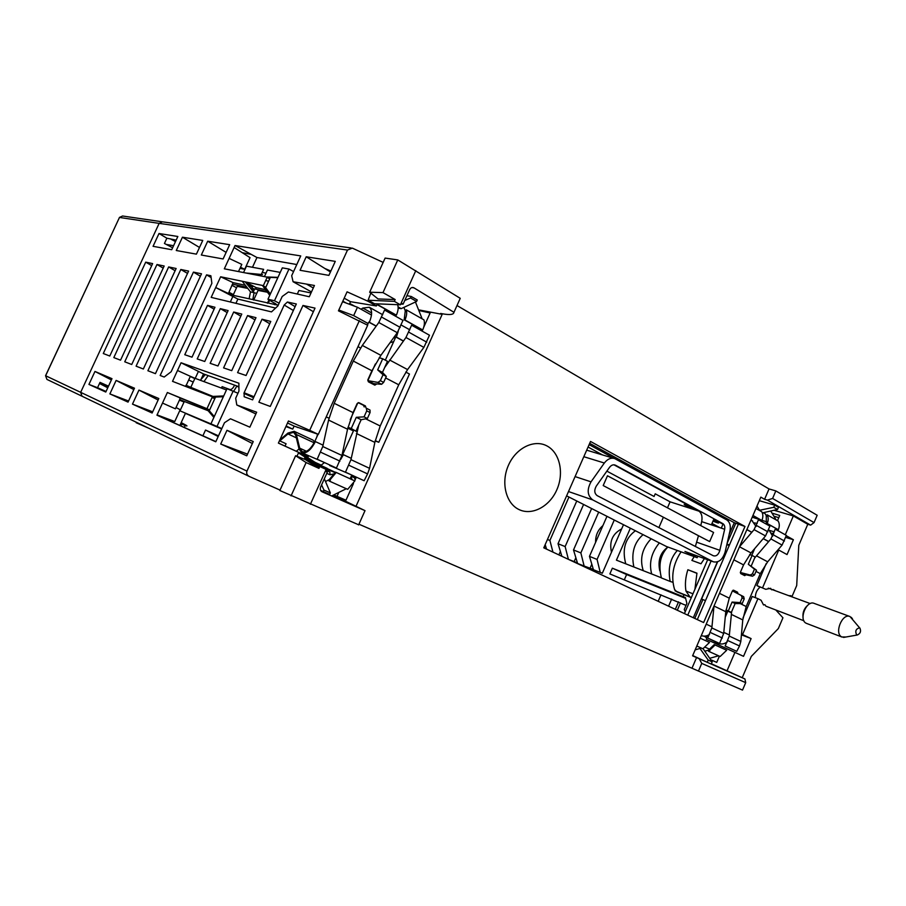 <?xml version="1.0" encoding="UTF-8"?>
<svg xmlns="http://www.w3.org/2000/svg" width="906" height="906" viewBox="0 0 906 906"><rect width="100%" height="100%" fill="white"/><g stroke="black" fill="none" stroke-linecap="round" stroke-linejoin="round"><path stroke-width="1.36" d="M280.045 490.089L249.433 476.522C247.032 475.31 246.206 473.498 246.953 471.097L347.496 250.056L352.309 248.108L383.17 262.389M358.674 524.801L279.852 490.52L295.605 455.729L305.367 459.602L318.946 468.379L306.115 462.558L295.605 455.729M358.935 524.2L742.524 690.1L745.706 682.66L744.936 678.956L711.357 663.736M358.617 524.914L365.016 510.644L333.125 495.231M415.809 270.634L400.395 304.801L394.359 301.37L395.175 299.558L378.04 298.946L369.659 292.219L385.118 258.085L397.768 259.92L460.237 298.323L453.963 312.31C453.691 314.62 449.931 315.129 442.672 313.827L440.61 313.453L442.173 314.359L356.103 506.08M456.998 305.526L769.035 488.946L764.585 499.308L767.45 500.123L810.644 525.129L807.767 524.28L798.786 545.31L796.702 585.525L792.116 596.273L788.367 595.525M692.037 668.096L696.555 657.575L692.592 655.831L760.836 497.134L764.585 499.308M744.97 526.477L590.519 441.449L543.781 547.836L703.634 622.558L744.97 526.477L734.256 522.705L589.693 443.328M556.828 489.806C549.58 506.567 532.003 515.944 518.968 509.534C505.82 503.385 500.701 482.49 508.47 465.231C516.035 447.87 534.302 438.968 547.02 445.967C559.851 452.706 564.279 473.136 556.828 489.806M817.178 515.265L775.83 490.905L772.592 498.447L814.052 522.592L817.178 515.265M769.035 488.946L775.83 490.905M460.237 298.323L459.704 299.501M161.687 221.721L122.559 216.002L119.479 217.44L159.139 223.374L162.378 221.823L159.139 223.374L80.668 392.321L159.139 223.374L347.496 250.056M249.173 476.397L82.027 396.216L80.668 392.321L82.027 396.216L249.252 476.431M212.593 424.574L180 410.848L184.314 401.471L179.716 399.501L175.424 408.833L162.514 403.068L156.931 415.186L215.775 441.8L224.495 422.717L230.475 418.787L249.863 427.168L256.67 412.219L236.783 404.982L235.685 398.244L238.946 391.109L238.89 383.215L181.064 362.762L172.514 381.347L212.412 396.817L206.964 408.697L209.286 410.724L215.537 397.066L223.352 396.726M162.514 403.068L167.372 392.513L206.964 408.697M275.583 308.074L237.882 299.082L215.707 287.53L220.645 276.783L263.352 285.628L265.651 287.655L270.339 277.406L277.836 277.655M245.367 285.299L233.114 282.638L228.437 293.487L215.707 287.53L211.177 297.372L271.506 311.89L277.87 305.945L282.174 296.522L288.391 292.004L309.286 296.76L314.427 285.481L293.08 281.732L291.687 275.696L300.735 255.911L235.039 245.526L229.116 258.391L241.811 264.393L238.516 271.562M246.024 273.023L262.502 274.563L249.014 273.612L224.326 268.81L229.116 258.391M249.014 273.612L267.236 277.157L263.352 285.628M171.143 371.754L211.879 283.306L210.871 275.752L206.557 274.858L160.169 375.48L164.201 377.032L171.143 371.754M201.506 273.805L193.431 272.117L147.893 370.747L155.447 373.657L201.506 273.805M143.352 368.991L188.584 271.098L180.815 269.478L136.093 366.183L143.352 368.991M176.138 268.504L168.663 266.942L124.745 361.8L131.732 364.506L176.138 268.504M120.543 360.18L164.167 266.013L156.976 264.507L113.816 357.587L120.543 360.18M152.638 263.601L145.707 262.151L103.284 353.521L109.773 356.024L152.638 263.601M158.81 398.527L138.946 390.101L132.48 404.121L152.14 413.011L158.81 398.527M134.473 388.198L116.127 380.418L109.875 393.906L128.052 402.117L134.473 388.198M111.982 378.663L94.96 371.449L88.935 384.427L105.776 392.049L111.982 378.663M153.057 246.319L171.732 249.694L177.848 236.489L159.003 233.51L153.057 246.319M176.274 250.509L196.409 254.144L202.751 240.43L182.434 237.213L176.274 250.509M201.325 255.028L223.103 258.957L229.671 244.677L207.701 241.211L201.325 255.028M207.497 305.367L184.767 354.722L192.015 357.179L214.971 307.27L207.497 305.367L214.099 309.161M228.108 310.599L220.339 308.629L197.214 358.935L204.745 361.494L228.108 310.599M233.691 312.015L210.147 363.329L217.972 365.979L241.777 314.076L233.691 312.015L240.815 316.149M247.576 315.548L223.589 367.893L231.732 370.656L255.99 317.678L247.576 315.548L254.994 319.852M315.016 308.119L302.978 305.458L258.878 402.219L270.26 406.443L315.016 308.119M300.056 270.282L328.889 275.39L335.277 261.37L306.217 256.772L300.056 270.282M220.702 444.019L246.76 455.809L253.25 441.55L226.976 430.293L220.702 444.019L247.519 454.144M270.781 321.437L262.027 319.218L237.587 372.638L246.07 375.514L270.781 321.437M244.122 392.74L244.156 396.749L252.593 399.874L296.33 303.986L287.417 302.015L284.19 305.028L244.122 392.74L254.02 396.749M590.112 568.073L591.799 564.2M574.189 561.539L575.865 557.734M558.877 554.891L560.395 551.437M544.2 548.028L545.401 545.31M775.819 609.987L782.943 617.79L778.345 628.56L751.312 656.397L742.218 677.699M624.313 579.829L626.601 574.551L685.627 598.368M742.999 617.96L752.207 596.476L757.926 598.662L742.558 634.551L751.108 638.594L743.532 656.329L734.925 652.399L726.963 670.972M757.926 598.662L761.074 600.248L763.532 604.959L764.868 604.676L765.91 606.182L769.228 607.462M769.907 607.722L773.214 608.991M762.852 512.785L764.947 513.43M773.86 516.182L778.775 517.688M774.03 510.271L793.339 515.933L785.275 534.789M793.339 515.933L807.767 524.28M775.559 590.814L773.033 589.512L771.663 589.806L770.644 588.311L765.763 589.308L756.884 585.559L766.114 563.713M786.272 535.74L793.396 539.727L787.042 554.574L778.741 550.044L762.625 587.688M365.016 510.644L322.072 491.788C320.294 490.792 319.852 489.127 320.724 486.782L327.326 472.151L325.288 471.256L310.407 504.234M318.946 468.379L319.784 466.533L326.126 469.41L325.288 471.256M291.053 495.876L306.115 462.558M368.153 300.237L367.734 301.154L347.077 291.823L338.448 310.837L367.677 325.231L318.312 434.37L294.099 426.092L287.519 423M299.161 452.604L299.614 453.51L299.875 452.932L278.391 443.102L288.436 420.984L309.705 430.316L359.354 320.679M319.784 466.533L298.901 453.17M298.459 452.955L296.953 456.284M370.837 293.114L368.108 300.214L394.359 301.37M309.705 430.316L318.312 434.37M697.314 619.602L738.299 524.404M397.768 259.92L382.989 292.604L395.175 299.558M369.659 292.219L382.989 292.604M453.963 312.31L414.019 287.87C412.207 286.987 410.735 287.621 409.591 289.773L403.113 304.144L401.211 302.989M319.365 467.439L304.699 457.994L307.123 459.093L307.372 458.561M327.326 472.151L325.435 470.939M319.524 467.111L307.123 459.093M299.875 452.932L308.199 456.737L307.78 457.655M304.699 457.994L305.107 457.1M299.614 453.51L305.515 456.205L326.126 469.41M400.724 304.065L403.113 304.144M367.734 301.154L368.436 301.505L368.855 300.577L374.495 303.736L400.395 304.801M368.436 301.505L376.386 305.956L377.338 303.861M790.259 595.582L792.116 596.273M694.925 589.251L696.941 573.17L687.858 569.738L696.884 573.328M611.482 552.241C609.126 541.573 612.513 533.793 621.652 528.9M581.482 531.731L584.823 524.11M595.604 542.32C595.446 535.457 597.881 529.885 602.909 525.616M659.772 570.78C657.631 560.497 660.293 552.626 667.745 547.19M711.754 524.982L712.331 523.623M713.339 521.301L713.758 520.327M715.74 521.21L715.344 522.105M714.256 524.653L713.815 525.661M685.242 611.697L684.257 609.489L686.884 603.396L685.434 597.598L612.354 568.187L609.863 573.917L686.023 605.401M668.594 606.171L671.674 599.047M658.186 601.312L660.995 594.812M680.519 602.796L677.303 610.248M675.332 609.319L678.549 601.856M246.704 283.68L252.559 286.862L248.606 286.002M220.645 276.783L233.114 282.638M265.549 289.682L256.217 287.655L245.22 281.879L254.076 292.683L252.797 299.592L277.632 305.118L267.95 299.263L274.484 300.735L288.98 269.037L293.578 271.574M264.258 286.432L265.82 287.27M268.606 281.2L265.651 280.588M269.694 278.822L267.111 277.417M215.05 398.119L212.389 396.873M214.824 398.617L212.072 397.553M207.066 408.776L209.637 409.954M209.49 410.271L208.142 409.716M206.817 409.172L167.372 392.513M296.794 264.529L256.964 257.519L235.039 245.526M223.805 445.197L240.815 452.887L221.426 444.302M156.931 415.186L215.866 441.607M279.127 303.193L274.484 300.735M228.437 293.487L233.08 295.311L252.797 299.592M251.109 289.059L254.314 289.682L253.352 291.789M233.08 295.311L237.202 286.341L247.78 288.402M253.669 300.056L258.085 290.418L267.463 292.253M267.429 303.216L268.969 299.841M267.95 299.263L282.321 267.859L288.98 269.037M179.716 399.501L180 398.176M177.508 370.497L190.373 376.318L186.228 385.322L190.804 387.338L194.96 378.289L226.455 389.931M185.436 386.352L186.228 385.322M221.811 428.595L210.939 423.827L227.021 388.708L237.972 393.238M194.96 378.289L190.373 376.318M190.283 376.5L194.813 378.629M190.804 387.338L212.933 396.409M214.269 396.964L215.379 397.417M210.939 423.827L220.113 427.825M217.01 426.432L233.216 390.984M623.487 524.71L602.331 573.238L574.88 562.377M195.22 378.38L198.437 371.392M230.317 301.97L232.853 296.466M228.992 292.287L233.408 294.597M188.686 379.976L193.216 382.094M274.903 304.71L275.458 303.499M221.302 428.368L218.822 427.394M745.706 682.66L701.754 663.396L698.458 671.063M696.555 657.575L744.936 678.956M701.754 663.396L699.262 658.832M772.592 498.447L767.45 500.123M184.065 402.004L179.399 400.18M184.314 401.471L208.12 410.701M214.269 416.556L209.286 410.724M206.557 274.858L211.109 277.542M193.431 272.117L200.396 276.205M180.815 269.478L187.519 273.408M168.663 266.942L175.118 270.713M156.976 264.507L163.193 268.119M145.707 262.151L151.698 265.628M176.024 407.53L180.192 409.705L174.756 421.528L157.078 414.869M138.946 390.101L158.12 400.022M132.48 404.121L152.695 411.811M116.127 380.418L133.839 389.58M94.96 371.449L111.393 379.92M100.011 382.366L108.505 386.16L100 382.4L97.542 387.711L88.935 384.427M175.481 241.596L170.215 238.776M159.003 233.51L166.874 238.199L164.439 243.465L172.627 247.757M182.434 237.213L199.501 247.463M239.988 268.369L244.688 269.286L240.486 267.281M234.122 247.508L250.045 257.644L244.688 269.286M207.701 241.211L226.126 252.378M220.339 308.629L227.202 312.593M302.978 305.458L313.374 311.721M602.388 573.102L600.61 572.558M606.963 516.329L589.466 556.375L597.065 559.432L600.236 572.411M597.065 559.432L614.268 520.033M577.416 562.864L568.606 559.444M576.771 501.007L558.028 543.725L565.14 546.578L568.402 559.342M565.14 546.578L583.589 504.472M591.629 508.549L573.509 549.953L577.586 563.441M593.351 569.398L584.279 566.091M573.509 549.953L580.859 552.909L584.132 566.035M580.859 552.909L598.685 512.128M589.466 556.375L593.453 569.727M558.028 543.725L561.89 556.307M547.462 539.466L549.897 540.452L552.943 552.116M549.897 540.452L568.957 497.043M545.186 544.642L546.59 549.149M661.346 577.768L616.431 560.157L630.35 528.198M667.881 547.031C660.361 554.732 658.209 565.027 661.414 577.937L670.168 581.448C667.756 568.741 670.134 558.413 677.326 550.474M672.954 582.32L670.168 581.448M681.074 551.845C672.943 564.268 670.791 576.828 674.585 589.523L676.827 591.811L691.301 597.654M683.158 596.68L684.007 594.721M691.369 597.496L675.095 590.837M725.819 611.165L727.541 611.856M704.415 558.572L700.995 563.77L691.878 560.418L694.2 556.624M687.858 569.738C685.48 577.247 684.845 584.347 685.955 591.04L689.806 596.737M731.323 612.411L728.277 610.938L732.093 602.06L735.128 603.543L731.323 612.411L727.314 610.837L731.47 612.852M725.785 611.505L727.416 612.15M727.609 611.697L725.853 610.848M701.437 598.877L702.909 599.579L694.789 618.413M705.491 600.61L702.909 599.579M725.966 610.01L728.277 610.938M751.301 565.854L755.083 557.031L752.105 555.435L748.311 564.291L756.51 570.202L754.472 569.138L752.433 573.872L754.483 574.936L756.51 570.202M749.658 554.563L752.105 555.435M726.94 544.087L729.455 544.936M726.861 544.461L729.137 545.672M735.706 523.408L727.11 543.385M684.438 613.577L707.654 559.749M721.278 528.141L723.147 523.815M725.196 519.059L725.661 517.983M632.082 468.017L638.209 469.965M615.333 457.405L614.8 458.629C610.938 457.496 607.473 458.968 604.347 463.023L591.029 481.845C586.76 489.659 587.337 495.695 592.762 499.931L713.373 561.822C718.741 562.841 722.637 559.614 725.083 552.162L729.953 531.029C730.938 525.718 729.84 521.992 726.635 519.84L614.755 458.606M687.767 615.129L711.097 561.007M728.265 521.177L728.877 519.75M734.256 522.705L729.137 534.585M717.371 561.89L693.317 617.733M756.884 585.559L760.055 587.19C756.895 589.806 755.332 593.294 755.366 597.688M742.173 603.634L744.211 598.889L743.69 596.703L732.399 590.893L741.425 595.57L742.15 597.869L740.111 602.615L742.173 603.634L735.128 603.543M740.327 572.705L743.079 574.121L752.478 576.205L754.483 574.936M742.558 634.551L741.493 634.143M778.741 550.044L778.039 549.783M774.313 531.867L769.466 530.418M752.207 517.213L760.157 519.738M761.957 520.304L766.827 521.856M777.484 520.69L779.715 515.48L771.991 513.113M734.925 652.399L706.306 639.274L706.827 638.073M705.604 647.428L710.145 649.421M710.666 659.693L716.725 662.399L719.398 656.159M179.909 425.367L185.413 413.374L221.653 428.957M97.542 387.711L106.047 391.471M266.002 273.148L262.23 272.412M252.48 267.281L256.964 257.519M324.835 268.47L330.883 271.03M242.253 252.683L251.245 254.393M166.874 238.199L176.16 240.135M235.934 303.329L237.882 299.082M256.76 293.329L254.065 292.774M185.911 385.333L211.732 396.466M212.638 396.828L215.164 397.87M200.577 380.361L203.522 373.929L181.064 362.762M238.912 386.703L203.522 373.929M293.08 281.732L311.483 291.947M313.295 287.961L306.455 284.076M236.783 404.982L255.888 413.94M253.567 397.734L243.873 393.34M626.601 574.551L612.354 568.187M692.965 593.804L685.955 591.04M625.695 563.555C621.98 549.24 625.219 538.3 635.4 530.757M633.838 566.828C631.063 553.192 634.132 542.456 643.067 534.642M643.26 570.655C639.523 558.957 642.161 548.323 651.165 538.753M651.697 573.996C648.798 563.113 651.346 552.751 659.342 542.909M274.088 302.729L274.405 304.563M270.35 294.008L265.651 287.655M268.131 303.125L269.762 300.282M269.739 295.333L262.4 285.435M266.285 276.964L277.972 277.349M270.339 277.406L267.236 277.157M211.528 396.477L223.703 395.956M215.537 397.066L212.412 396.817M213.873 417.417L206.092 408.334M706.306 639.274L714.675 643.09L715.185 641.901M423.714 327.293L430.135 312.989L418.821 310.475M422.015 331.052L422.547 329.875M333.748 494.914L345.967 500.225L353.465 483.532M354.665 480.86L356.33 477.145M356.851 431.686L351.245 428.504L356.285 417.326L361.154 419.727L367.383 418.504L370.067 412.536L370.01 410.056L366.375 408.232L366.749 410.871L364.053 416.851L367.383 418.504M375.152 440.95L378.787 442.287L375.243 440.576M353.431 430.928L347.768 428.198M329.003 418.21L326.228 416.873M347.983 427.281L351.245 428.504M377.677 369.875L382.479 372.389L387.474 361.301L382.694 358.753L377.677 369.875L383.034 374.722L380.35 380.679L378.006 382.411L381.619 384.28L383.646 382.389L386.318 376.443L383.034 374.722M379.206 357.723L382.694 358.753M360.531 348.006L357.983 346.647M378.787 442.287L409.455 374.031L405.809 372.083M387.802 362.513L387.1 362.14M375.378 363.94L367.836 380.667L373.657 383.68L381.619 384.28M370.01 410.056L366.375 408.232M350.237 419.671L357.496 403.589M418.572 309.841L442.173 314.359M793.396 539.727L785.695 537.405M773.645 533.77L771.765 533.204M751.108 638.594L741.425 634.812M743.532 656.329L714.675 643.09M376.386 305.956L350.52 301.698L349.376 304.235M344.189 298.187L350.52 301.698M346.285 303.08L342.83 301.177M298.765 427.677L294.099 426.103L292.74 429.104L286.149 426.024M279.467 440.735L286.081 443.77L285.028 446.103L308.199 456.737M278.402 443.079L285.028 446.103M109.875 393.906L128.561 401.018M306.217 256.772L330.441 271.993M226.976 430.293L252.366 443.51M777.529 509.478L778.458 507.326L774.687 505.152L773.758 507.303L777.529 509.478L762.331 512.898M712.161 661.856L708.186 660.089L707.235 662.286L711.221 664.041L712.161 661.856L703.271 648.968L701.346 648.073L695.162 649.862M759.319 500.678L774.687 505.152M773.758 507.303L759.545 510.282M707.235 662.286L692.716 655.548M708.186 660.089L699.953 648.47M416.601 301.46L410.543 297.972L411.222 296.477L417.27 299.977L416.601 301.46L401.199 308.64L398.119 306.896M398.153 308.165L401.199 308.64M330.362 492.898L329.682 494.416L323.261 491.573L323.94 490.055L330.362 492.898L324.393 478.934M406.919 295.707L411.222 296.477M410.543 297.972L404.755 300.486M323.261 491.573L320.622 490.327M323.94 490.055L321.585 484.891M814.052 522.592L810.644 525.129M412.004 287.564L414.019 287.87M262.027 319.218L269.739 323.725M236.545 287.757L232.151 285.424M701.289 648.084L703.271 648.968M285.9 426.567L292.74 429.104M368.855 300.577L368.096 300.214M252.559 286.862L251.879 288.357L255.56 289.093L256.217 287.655M740.111 602.615L732.093 602.06M744.211 598.889L742.15 597.869M743.69 596.703L741.425 595.57M748.311 564.291L754.472 569.138M752.433 573.872L750.236 575.038L752.478 576.205M740.349 572.479L750.236 575.038M367.836 380.667L378.006 382.411M383.646 382.389L380.35 380.679M382.479 372.389L386.318 376.443M356.126 430.871L361.154 419.727M366.749 410.871L370.067 412.536M364.053 416.851L356.285 417.326M249.127 298.754L250.486 291.891L254.076 292.683M250.486 291.891L242.242 281.256M264.416 276.602L267.429 270.033L280.237 272.4M243.533 272.547L246.466 266.171L263.646 269.342L261.347 274.337M261.29 274.473L260.645 275.866M737.869 593.679L737.609 592.23L733.577 590.214L732.365 590.961L729.273 598.175L725.774 611.697L723.69 633.464L719.568 643.464L707.677 638.017L711.844 627.937L714.007 606.046M739.5 546.76L754.086 529.636L758.481 519.761L769.896 526.16L765.525 535.944L751.006 552.92L743.566 564.902L740.462 572.105L740.723 573.589L744.721 575.65L745.989 574.766M754.675 557.983L770.915 538.923L775.253 529.172L786.385 535.412L782.082 545.084L767.665 561.811L760.293 573.645L746.193 606.533L742.773 619.908L740.825 641.459L739.511 645.967L736.759 651.335L725.162 646.023L729.262 636.069L731.64 611.652M776.159 519.942L770.712 511.018M764.358 512.445L766.25 515.582L766.351 523.215L777.529 529.274M752.875 515.65L761.063 520.033M759.738 510.61L756.997 506.058M709.715 658.311L718.583 655.797M715.083 644.993L714.234 644.608L708.469 650.146L704.811 651.199M767.122 514.801L778.197 521.097C779.602 523.589 779.647 526.477 778.345 529.738L767.235 523.498C768.548 520.203 768.515 517.303 767.122 514.801M755.966 508.47L761.776 511.777C763.169 514.28 763.203 517.179 761.878 520.486L752.954 515.469M715.094 644.981L726.691 650.259L720.145 656.499L708.526 651.278L715.094 644.981M700.179 638.186L709.5 642.433L702.92 648.764L696.816 646.023M709.5 634.449C706.657 636.25 703.928 636.624 701.312 635.548M706.216 624.155L711.946 626.827M733.056 590.214L735.434 591.403L735.785 592.592M727.88 611.063L725.242 617.201M768.594 541.618L763.203 538.662M754.687 548.617L751.799 555.333M743.679 574.257L743.124 574.823M751.754 532.366L746.85 529.682M707.926 637.53L705.423 636.069M727.258 641.924C724.2 644.087 721.233 644.562 718.345 643.339L709.115 638.673M723.792 632.365L729.364 634.97M704.302 636.159L706.771 638.051M722.399 516.194L722.841 517.768M710.089 509.432L710.519 511.007M713.86 519.081L717.054 520.474M724.936 517.586L723.498 518.13M751.833 532.275L746.895 529.557M751.935 520.599L756.068 526.499M768.684 541.516L763.294 538.56M769.069 530.157L772.671 536.273M757.167 523.521L754.596 522.875M365.99 407.915L365.435 405.956L358.969 402.717L357.157 403.521L353.068 412.604L347.553 429.218L341.958 455.469L336.432 468.04L317.168 459.217L322.774 446.522L328.572 420.067L334.201 403.295L353.306 361.052L362.321 345.424L378.799 322.513L384.574 310.045L402.989 320.373L397.292 332.706L380.871 355.333L371.924 370.781L367.847 379.829L368.391 381.822L374.824 385.141L376.805 383.918M384.665 367.53L405.956 337.496L411.618 325.22L429.478 335.231L423.872 347.383L407.575 369.58L398.731 384.778L380.203 425.99L374.846 442.388L369.557 468.334L367.587 473.906L364.133 480.724L345.469 472.173L350.962 459.659L358.742 425.084M311.46 461.188L307.87 459.58M336.239 472.468L354.835 480.939L347.689 489.331L329.071 480.973L336.239 472.468L335.503 472.162L329.218 479.636L325.492 481.516M331.607 495.967L346.33 488.719M377.655 303.872L377.281 304.722L395.684 314.778M403.94 307.372L405.288 310.871L404.167 319.818L422.003 329.569M422.151 318.844L415.446 301.992M317.757 464.053L327.247 468.379L325.775 471.154M397.202 304.676L397.689 304.948C398.595 307.644 398.153 311.041 396.375 315.163L378.062 304.88L378.481 303.906M422.706 329.965L404.959 319.988C406.726 315.888 407.145 312.491 406.239 309.807L423.906 319.841C424.857 322.525 424.45 325.9 422.706 329.965M393.68 341.63L390.022 342.717M403.43 340.962L396.386 337.089L398.232 331.313M376.262 326.035L369.354 322.253C372.332 314.948 372.332 309.954 369.331 307.259L362.83 308.063L361.007 309.218M403.34 341.086L395.797 336.953L385.333 360.158M374.699 383.759L373.816 384.62M376.171 326.171L368.776 322.117L367.428 325.095M318.051 434.28L314.835 441.369C310.747 449.274 306.522 452.694 302.174 451.652L299.716 448.164L296.387 434.506L294.156 431.29L287.938 433.079L279.829 439.942M358.153 402.638L363.544 405.333L364.201 406.964M353.816 430.078L341.63 456.817M305.163 454.291L304.348 454.959M294.156 431.29L312.898 440.056L314.631 441.822M324.45 462.547L321.245 465.14L315.073 462.332M308.787 459.467L307.27 458.776M305.039 455.288L305.866 454.608M340.769 459.285L343.385 454.676L351.234 458.334M328.085 464.212L331.732 465.888M350.226 474.348L329.659 465.491M299.048 448.968L296.285 451.267M279.773 440.882L287.972 433.951L293.657 432.309L295.707 435.265L299.037 448.923L301.687 452.694C306.398 453.827 310.962 450.123 315.379 441.584L323.068 445.174M322.796 461.788L301.687 452.694M354.733 306.239L349.727 303.465M859.896 628.051C861.278 631.289 860.383 633.611 857.235 635.015L856.646 634.857C854.924 631.12 855.91 628.787 859.613 627.847L850.009 616.544C842.229 612.807 833.916 633.588 841.844 636.963L845.944 637.009M806.759 623.487L806.261 623.283C798.345 619.919 806.453 599.704 814.234 603.419L849.76 616.454M851.244 617.303L852.489 618.843M807.201 605.763C804.007 608.866 802.603 612.637 803.01 617.088M368.142 323.544L353.668 315.605L338.821 310.022M393.759 337.576L395.163 338.346M589.115 444.631L614.404 458.493M719.84 527.666L711.98 523.442M232.412 284.144L246.885 287.247M250.215 287.961L251.891 288.323M254.903 288.969L266.93 291.539M712.965 521.143C718.413 523.328 719.93 523.645 717.518 522.105L713.396 520.169M297.304 294.031L298.912 290.486L311.018 292.955M353.668 315.605L357.451 307.247L371.483 315.016M357.451 307.247L342.593 301.709M699.149 511.233L670.078 501.822L667.473 507.824M663.385 517.235L658.889 527.586M566.624 495.854L666.476 546.522L697.178 557.711L697.835 556.193M711.369 524.857L713.985 518.798M670.078 501.822L655.242 493.815L654.075 496.488L606.861 471.131M697.178 557.711L685.717 551.788M695.366 546.465L698.481 535.706M700.78 525.616L701.686 521.641C702.637 516.454 701.516 512.807 698.333 510.69L613.94 464.801M614.008 458.391L586.68 450.169M588.062 447.032L602.547 454.948M597.19 495.639L713.282 555.74C716.182 556.533 718.333 554.868 719.726 550.746L724.607 529.534C725.128 526.726 724.54 524.755 722.841 523.623L615.502 465.231C613.373 464.291 611.38 465.005 609.534 467.349L596.284 486.114C594.042 490.225 594.336 493.396 597.19 495.639M724.664 529.263L701.686 521.641M691.414 506.93L684.2 504.608L686.442 505.82L693.656 508.141M698.764 503.215L698.288 504.314M700.531 505.537L701.006 504.449M709.647 541.584L603.203 485.559L607.473 475.775L713.588 532.456L709.647 541.584M350.112 478.787L351.788 475.061M327.157 468.572L335.424 472.343M191.449 387.904L191.155 388.572M234.62 385.152L234.518 385.356C232.989 388.346 231.46 389.739 229.931 389.535L222.106 386.658L221.46 388.085M317.598 434.133L316.749 437.145M203.952 381.607L208.142 375.594M326.873 469.172L335.243 472.728M351.585 475.514L356.137 477.598M205.311 374.574L200.939 379.557M236.942 385.99L233.725 391.233M355.718 478.538L354.54 477.994M329.671 470.373L327.745 471.086M162.446 221.834L351.086 247.95M81.902 396.149L46.931 379.41L45.628 375.752L119.479 217.44L45.56 375.707L246.953 471.097M166.296 244.439L173.578 245.696M99.853 382.717L100.883 382.796M100.747 383.091L99.864 382.694M99.501 383.465L107.746 387.791M99.796 382.842L108.29 386.624M180.679 423.691L185.22 425.492C188.018 426.488 187.474 425.945 183.567 423.872L181.177 422.615M202.91 435.752L205.526 430.044L218.187 436.522M329.863 472.049L326.228 470.395L329.863 472.049L330.01 474.789L334.722 473.736M338.787 492.434L337.032 496.341M205.526 430.044L218.505 435.843M180.883 425.809L181.653 424.121M355.129 479.829L354.473 477.779L351.234 476.296M352.117 479.704L351.03 476.737M136.296 422.785L149.105 428.391M136.24 422.808L137.032 422.604M284.19 305.028L293.363 310.509M624.619 462.502L624.121 463.657M287.417 302.015L295.13 306.636M729.273 598.175L719.466 593.339M743.566 564.902L733.871 559.84M756 571.403L760.293 573.645M746.193 606.533L740.27 603.611M725.774 611.697L714.007 606.023M723.69 633.464L711.844 627.937M722.342 638.028L710.474 632.535M751.006 552.92L739.489 546.771M765.525 535.944L754.086 529.636M767.914 531.822L756.476 525.469M756.431 555.808L767.665 561.811M770.915 538.923L782.082 545.084M773.282 534.812L784.437 541.007M742.773 619.908L731.301 614.37M740.825 641.459L729.262 636.069M739.511 645.967L727.926 640.61M767.858 516.488L766.25 515.582M709.851 650.768L708.469 650.146M707.439 635.525L708.662 636.091M385.639 377.949L398.731 384.778M365.696 418.832L380.203 425.99M353.068 412.604L334.201 403.295M353.306 361.052L371.924 370.781M389.58 359.976L407.575 369.58M405.956 337.496L423.872 347.383M408.855 332.219L426.749 342.174M356.443 433.51L374.846 442.388M350.962 459.659L369.557 468.334M348.957 465.288L367.587 473.906M347.553 429.218L328.572 420.067M341.958 455.469L322.774 446.522M339.943 461.12L320.713 452.23M362.321 345.424L380.871 355.333M378.799 322.513L397.292 332.706M381.743 317.145L400.203 327.406M329.218 479.636L330.396 480.157M405.288 310.871L406.658 311.653M371.607 312.932L362.83 308.063M306.5 451.279L299.716 448.164M314.156 442.796L296.387 434.506M288.652 433.408L287.938 433.079M296.33 437.836L287.972 433.951M296.681 435.718L295.707 435.265M300.146 449.433L299.037 448.923M568.515 491.55L592.762 499.931M684.947 551.471L712.909 561.618M696.986 542.286L719.828 550.316M583.815 456.703L604.347 463.023M575.084 476.59L591.029 481.845M236.84 386.194L238.924 387.179M296.432 426.885L297.746 427.507M330.01 474.789L326.794 473.34M613.951 456.647L613.396 457.938M717.631 561.799L701.618 598.957M707.133 637.224L707.903 637.575M714.653 519.659L722.988 524.189M750.983 520.067L752.592 520.961M401.154 325.005L409.806 329.829M382.706 314.722L369.331 307.259M302.174 451.652L304.858 452.875M293.657 432.309L296.024 433.408M857.235 635.015L843.554 637.428M806.578 623.419L842.15 637.111M768.311 588.141L771.074 589.16M772.388 589.647L810.258 603.589M765.91 606.182L803.894 620.757M685.412 551.675L713.373 561.822M81.959 396.182L46.931 379.41L45.56 375.718M122.559 216.002L119.399 217.44M184.337 427.36L185.198 425.492"/></g></svg>
